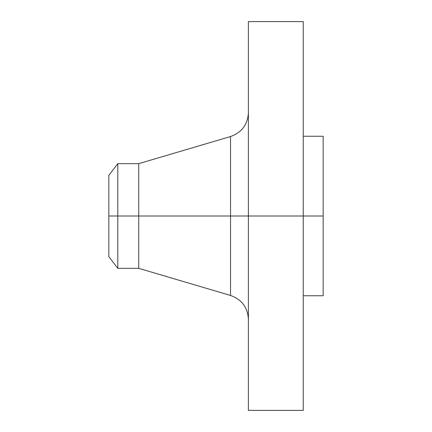 <?xml version="1.0" encoding="UTF-8"?>
<svg xmlns="http://www.w3.org/2000/svg" width="432" height="432" viewBox="0 0 432 432"><rect width="100%" height="100%" fill="white"/><g stroke="black" fill="none" stroke-linecap="round" stroke-linejoin="round"><path stroke-width="0.65" d="M303.232 21.6L303.232 216L303.232 21.6L248.4 21.6L248.4 216L323.168 216L323.168 295.753L323.168 216L303.232 216L303.232 410.4L303.232 216L230.537 216L230.537 136.539L230.537 216L108.832 216L108.832 256.657L108.832 216L117.796 216L117.796 268.337L117.796 216L138.737 216L138.737 268.337L138.737 216L230.537 216L230.537 136.539C241.763 132.511 247.714 124.54 248.4 112.639M108.832 256.657L117.796 268.337L138.737 268.337L230.537 295.461L230.537 216L230.537 295.461L230.537 216L248.4 216L248.4 410.4L248.4 21.6M323.168 136.247L323.168 216L323.168 136.247L303.232 136.247M230.537 136.539L138.737 163.663L138.737 216L138.737 163.663L117.796 163.663L117.796 216L117.796 163.663L108.832 175.343L108.832 216L108.832 175.343M303.232 410.4L248.4 410.4M323.168 295.753L303.232 295.753M230.537 295.461C241.763 299.489 247.714 307.46 248.4 319.361"/></g></svg>
